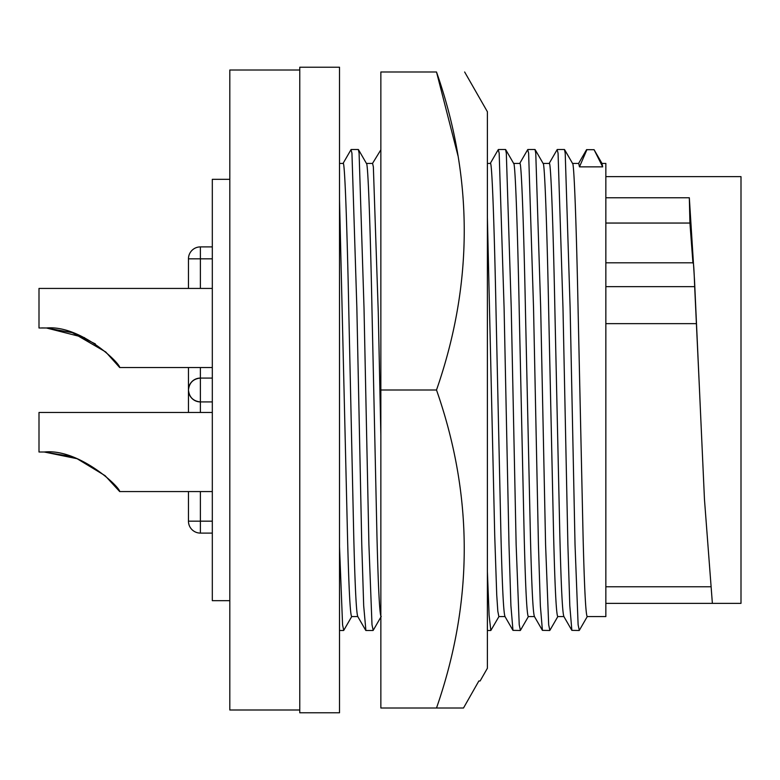 <?xml version="1.0" encoding="UTF-8"?>
<svg xmlns="http://www.w3.org/2000/svg" width="780" height="780" viewBox="0 0 780 780"><rect width="100%" height="100%" fill="white"/><g stroke="black" fill="none" stroke-linecap="round" stroke-linejoin="round"><path stroke-width="1.17" d="M458.006 155.864L436.507 71.994C473.47 71.994 473.47 71.994 436.507 71.994C473.47 71.994 473.47 71.994 436.507 71.994L380.854 71.994L380.854 390L436.507 390C473.479 495.748 473.479 601.75 436.507 708.006L463.505 708.006L478.861 680.979L480.11 680.979L487.393 668.255L487.393 111.745L464.646 71.994M479.953 680.979L478.861 680.979L463.505 708.006L380.854 708.006L380.854 390M436.507 71.994C473.479 177.743 473.479 283.744 436.507 390M357.776 616.58L351.634 616.58C350.171 614.542 348.796 587.554 347.5 535.636L339.514 199.378M357.864 616.58C356.401 614.542 355.027 587.554 353.73 535.636L348.826 312.507C347.11 226.2 344.731 160.027 343.142 163.42L339.514 163.42M381.079 616.58C379.616 614.542 378.241 587.554 376.945 535.636L372.04 312.507C370.325 226.2 367.945 160.027 366.356 163.42M380.854 435.523L378.271 312.507L373.357 166.861L372.587 163.42L366.434 163.42M505.001 616.58L498.859 616.58L497.815 611.179L496.733 594.935L494.725 535.636L487.393 217.21M505.089 616.58C503.626 614.542 502.252 587.554 500.955 535.636L496.051 312.507C494.335 226.2 491.956 160.027 490.366 163.42L487.393 163.42M534.446 616.58L528.304 616.58C526.841 614.542 525.466 587.554 524.17 535.636L519.265 312.507C517.55 226.2 515.17 160.027 513.581 163.42M534.534 616.58C533.072 614.542 531.697 587.554 530.4 535.636L525.496 312.507C523.78 226.2 521.401 160.027 519.812 163.42L513.659 163.42M563.891 616.58L557.749 616.58C556.286 614.542 554.911 587.554 553.615 535.636L548.71 312.507C546.995 226.2 544.615 160.027 543.026 163.42M563.979 616.58C562.517 614.542 561.142 587.554 559.845 535.636L554.941 312.507C553.225 226.2 550.846 160.027 549.257 163.42L543.104 163.42M601.994 163.42L605.846 163.42L605.846 616.58L587.194 616.58C585.731 614.542 584.356 587.554 583.06 535.636L578.155 312.507C576.44 226.2 574.06 160.027 572.471 163.42M602.687 166.861L594.067 149.701L586.911 149.701L579.472 166.861L602.687 166.861L601.916 163.42M579.472 166.861L578.701 163.42L572.549 163.42M70.609 456.407L44.294 452.01C78.751 448.373 119.769 486.788 119.691 491.566C119.828 486.944 78.956 448.393 44.294 452.01L39 452.01L39 412.464L212.316 412.464M212.316 491.566L119.691 491.566L105.222 475.8M104.998 475.615L77.113 458.718L44.294 452.01L39 452.01M72.316 332.66L46.459 327.99C80.438 324.87 119.993 363.129 119.691 367.536C120.11 363.373 80.662 324.87 46.459 327.99L41.701 327.922M212.316 367.536L119.691 367.536L105.739 351.965L72.608 332.758M71.994 332.563L95.355 343.912M84.562 337.672L46.459 327.99L39 327.99L39 288.434L212.316 288.434M200.392 367.536L200.392 378.076C193.196 378.836 189.218 382.805 188.468 390A11.924 11.924 0 0 1 200.392 378.076L212.316 378.076L200.392 378.076L200.392 401.924A11.924 11.924 0 0 1 188.468 390C189.218 397.195 193.196 401.164 200.392 401.924L212.316 401.924M229.807 179.322L212.316 179.322L212.316 600.678L229.807 600.678M299.764 70.005L229.807 70.005L229.807 709.995L299.764 709.995M299.764 411.206L299.764 712.774L339.514 712.774L339.514 67.226L299.764 67.226L299.764 411.206M39 327.99L46.459 327.99M605.846 197.769L689.325 197.769L689.929 223.051L692.933 262.802M689.325 197.769L694.541 280.683L704.457 499.317L712.374 603.359L741 603.359L741 176.641L605.846 176.641M693.137 263.318C693.557 262.012 694.063 269.792 694.668 286.65L699.504 390M605.846 223.051L689.929 223.051M605.846 323.642L696.16 323.642M605.846 603.359L712.374 603.359M594.067 149.701L586.579 149.643L578.536 163.566M587.35 616.444L579.306 630.367L578.117 624.77L575.026 544.586L570.121 307.739L565.207 153.163L564.437 149.506L557.281 149.506M579.16 630.493L571.857 630.357L569.8 605.719L567.879 544.586L562.975 307.739L558.061 153.163L557.135 149.643L549.091 163.566M557.905 616.444L549.861 630.367L548.672 624.77L545.581 544.586L540.676 307.739L535.762 153.163L534.992 149.506L527.836 149.506M549.715 630.493L542.412 630.357L540.355 605.719L538.434 544.586L533.53 307.739L528.616 153.163L527.69 149.643L519.646 163.566M528.46 616.444L520.416 630.367L519.226 624.77L516.136 544.586L511.232 307.739L506.317 153.163L505.547 149.506L498.391 149.506M520.27 630.493L512.967 630.357L510.91 605.719L508.989 544.586L504.085 307.739L499.171 153.163L498.244 149.643L490.201 163.566M499.015 616.444L490.825 630.493L489.099 615.274L487.393 571.584M380.854 149.838L372.421 163.566M381.235 616.444L373.191 630.367L372.002 624.77L368.911 544.586L364.006 307.739L359.093 153.163L358.322 149.506L351.166 149.506M365.898 630.493L363.685 605.719L361.764 544.586L356.85 307.739L351.946 153.163L351.019 149.643L342.976 163.566M351.79 616.444L343.746 630.367L342.576 624.926L339.514 546.721M188.468 491.566L188.468 521.176L200.392 521.176L200.392 533.101L212.316 533.101M200.392 246.899L200.392 258.823L188.468 258.823A11.924 11.924 0 0 1 200.392 246.899L212.316 246.899M200.392 491.566L200.392 521.176L212.316 521.176M200.392 401.924L200.392 412.464M212.316 258.823L200.392 258.823L200.392 288.434M605.846 286.65L694.668 286.65M188.468 521.176A11.924 11.924 0 0 0 200.392 533.101M188.468 367.536L188.468 412.464M188.468 288.434L188.468 258.823M605.846 262.802L693.264 262.802M605.846 586.765L710.131 586.765M594.029 149.633L602.072 163.556M572.627 163.556L564.583 149.633M563.813 616.434L571.857 630.357M543.182 163.556L535.139 149.633M534.368 616.434L542.412 630.357M513.737 163.556L505.693 149.633M504.923 616.434L512.967 630.357M490.825 630.493L487.393 630.493M366.512 163.556L358.469 149.633M373.045 630.493L365.888 630.493M343.6 630.493L339.514 630.493M365.742 630.357L357.698 616.434"/></g></svg>
